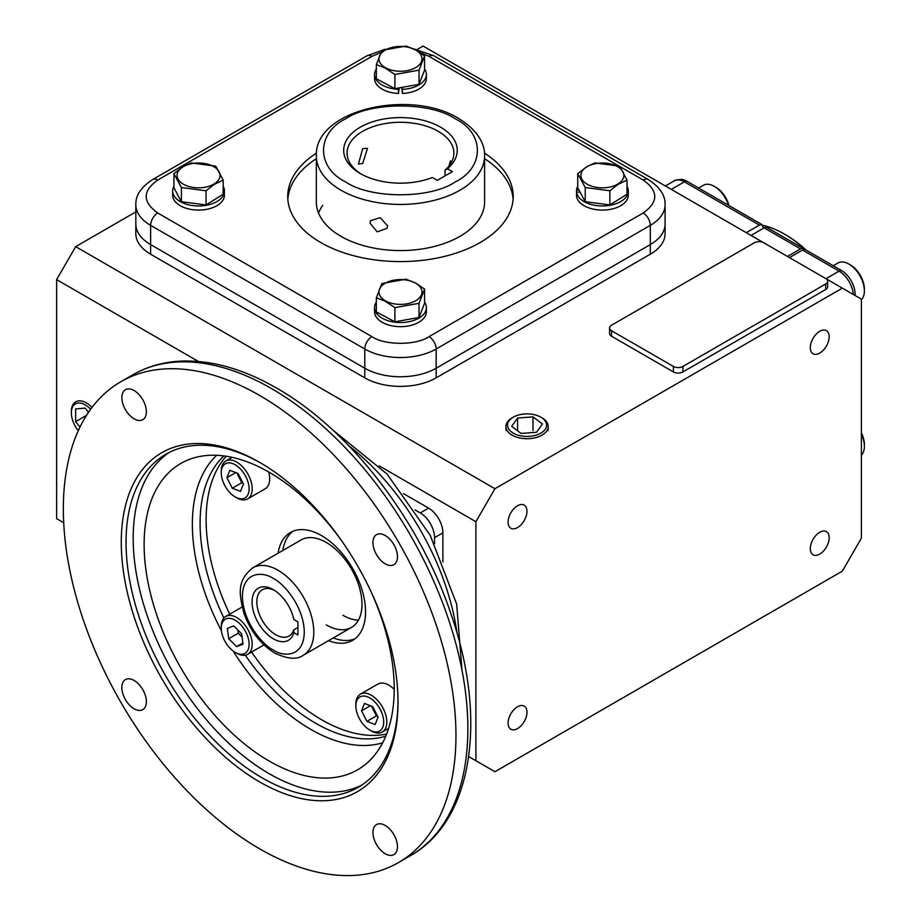 <?xml version="1.0" encoding="UTF-8"?>
<svg xmlns="http://www.w3.org/2000/svg" width="921" height="921" viewBox="0 0 921 921"><rect width="100%" height="100%" fill="white"/><g stroke="black" fill="none" stroke-linecap="round" stroke-linejoin="round"><path stroke-width="1.38" d="M274.562 590.43A26.721 15.427 -120 0 0 262.358 589.739A26.721 15.427 -120 0 0 258.26 611.141A26.721 15.427 -120 0 0 275.713 634.696A26.721 15.427 -120 0 0 289.079 636.02A26.721 15.427 -120 0 0 293.741 629.826L297.897 627.431M297.897 634.972L293.845 632.635A30.082 17.372 60 0 1 269.531 636.227A30.082 17.372 60 0 1 252.147 599.813A30.082 17.372 60 0 1 273.341 589.682A30.082 17.372 60 0 1 293.845 619.545L297.897 621.882L297.897 634.972M293.845 632.635L293.741 629.826M386.59 718.921A21.874 12.629 60 0 1 382.273 732.045A21.874 12.629 60 0 1 371.336 730.963L369.793 730.065A19.686 11.363 60 0 1 356.07 708.756A19.686 11.363 60 0 1 355.874 705.958L355.874 704.174A21.874 12.629 60 0 1 360.399 694.158A21.874 12.629 60 0 1 371.336 695.24A21.874 12.629 60 0 1 386.59 718.921M394.223 689.38A21.874 12.629 -120 0 0 388.823 685.143A21.874 12.629 -120 0 0 377.886 684.061L360.399 694.158M355.874 705.958A19.686 11.363 60 0 1 368.619 697.301A19.686 11.363 60 0 1 383.516 719.232A19.686 11.363 60 0 1 369.793 730.065M366.88 721.373L361.539 710.839L364.451 703.46L372.706 706.614L378.047 717.148L375.135 724.528L366.88 721.373L376.39 715.882L377.645 716.354M370.392 705.728L361.539 710.839M371.451 706.131L376.39 715.882M861.388 455.135A21.874 12.629 -120 0 0 864.382 446.305A21.874 12.629 -120 0 0 861.388 434.01M864.382 446.305L864.382 444.521A19.686 11.363 -120 0 0 861.388 432.824M848.909 264.085L850.463 264.972A19.686 11.363 -120 0 1 864.382 289.09L864.382 290.875A21.874 12.629 -120 0 0 848.909 264.085A21.874 12.629 -120 0 0 837.972 263.003L833.217 265.743M861.388 299.705A21.874 12.629 -120 0 0 864.382 290.875M728.983 205.556A19.686 11.363 -120 0 0 715.847 187.262L714.305 186.364A21.874 12.629 -120 0 0 703.368 185.282L698.613 188.034M728.488 205.279A21.874 12.629 -120 0 0 714.305 186.364L715.847 187.262M221.259 472.807L221.259 471.022A21.874 12.629 60 0 1 225.795 461.007A21.874 12.629 60 0 1 236.732 462.089A21.874 12.629 60 0 1 251.974 485.77A21.874 12.629 60 0 1 252.193 488.878A21.874 12.629 60 0 1 247.668 498.894A21.874 12.629 60 0 1 236.732 497.812L235.177 496.926A19.686 11.363 60 0 1 221.454 475.604A19.686 11.363 60 0 1 221.259 472.807A19.686 11.363 60 0 1 234.015 464.149A19.686 11.363 60 0 1 248.912 486.081A19.686 11.363 60 0 1 249.107 488.878A19.686 11.363 60 0 1 235.177 496.926M247.668 498.894L265.156 488.798A21.874 12.629 -120 0 0 268.713 472.001M238.102 473.463L243.443 483.997L240.519 491.377L232.265 488.222L226.923 477.7L229.847 470.32L238.102 473.463M235.788 472.588L226.923 477.7M236.847 472.991L241.786 482.731L232.265 488.222M241.786 482.731L243.04 483.214M221.259 628.237L221.259 626.453A21.874 12.629 60 0 1 225.795 616.437A21.874 12.629 60 0 1 234.141 616.287A21.874 12.629 60 0 1 236.732 617.531A21.874 12.629 60 0 1 252.193 644.32A21.874 12.629 60 0 1 247.668 654.324A21.874 12.629 60 0 1 239.31 654.486A21.874 12.629 60 0 1 236.732 653.242L235.177 652.356A19.686 11.363 60 0 1 221.259 628.237A19.686 11.363 60 0 1 232.852 619.085A19.686 11.363 60 0 1 235.189 620.201A19.686 11.363 60 0 1 249.05 642.939A19.686 11.363 60 0 1 237.514 653.473A19.686 11.363 60 0 1 235.177 652.356M227.337 628.375L233.784 625.935L241.636 633.832L243.029 644.182L236.582 646.623L228.73 638.725L227.337 628.375M237.814 629.999L238.251 633.222L228.73 638.725M242.868 642.985L236.582 646.623M238.251 633.222L242.073 637.067M245.32 655.199A163.213 94.23 -120 0 0 315.5 723.169A163.213 94.23 -120 0 0 385.749 736.19M326.287 542.469A50.482 29.138 -120 0 0 301.04 539.971L252.861 567.785A50.482 29.138 60 0 1 278.096 570.283A50.482 29.138 60 0 1 311.068 614.768A50.482 29.138 60 0 1 303.331 655.211L351.523 627.397A50.482 29.138 -120 0 0 359.259 586.953A50.482 29.138 -120 0 0 326.287 542.469M259.653 848.828A277.624 160.289 -120 0 0 398.471 862.586A277.624 160.289 -120 0 0 441.021 640.118A277.624 160.289 -120 0 0 259.653 395.466A277.624 160.289 -120 0 0 120.847 381.72A277.624 160.289 -120 0 0 78.285 604.188A277.624 160.289 -120 0 0 259.653 848.828M385.197 853.744A17.326 10.004 60 0 1 373.88 838.478A17.326 10.004 60 0 1 376.528 824.583A17.326 10.004 60 0 1 385.197 825.446A17.326 10.004 60 0 1 396.525 840.712A17.326 10.004 60 0 1 393.866 854.607A17.326 10.004 60 0 1 385.197 853.744M134.109 708.779A17.326 10.004 60 0 1 122.792 693.513A17.326 10.004 60 0 1 125.452 679.617A17.326 10.004 60 0 1 134.109 680.481A17.326 10.004 60 0 1 145.437 695.758A17.326 10.004 60 0 1 142.778 709.642A17.326 10.004 60 0 1 134.109 708.779M134.109 418.848A17.326 10.004 60 0 1 122.792 403.582A17.326 10.004 60 0 1 125.452 389.698A17.326 10.004 60 0 1 134.109 390.55A17.326 10.004 60 0 1 145.437 405.827A17.326 10.004 60 0 1 142.778 419.711A17.326 10.004 60 0 1 134.109 418.848M385.197 563.813A17.326 10.004 60 0 1 373.88 548.548A17.326 10.004 60 0 1 376.528 534.652A17.326 10.004 60 0 1 385.197 535.515A17.326 10.004 60 0 1 396.525 550.781A17.326 10.004 60 0 1 393.866 564.677A17.326 10.004 60 0 1 385.197 563.813M260.85 463.067A192.316 111.038 -120 0 0 165.872 454.226A192.316 111.038 -120 0 0 126.039 542.262A192.316 111.038 -120 0 0 262.036 777.808A192.316 111.038 -120 0 0 358.2 787.328A192.316 111.038 -120 0 0 398.022 700.651M398.022 702.032A195.689 112.984 60 0 1 259.653 781.929A195.689 112.984 60 0 1 121.284 542.262A195.689 112.984 60 0 1 259.653 462.377A195.689 112.984 60 0 1 398.022 702.032M169.51 452.269A192.316 111.038 -120 0 0 144.516 607.457A192.316 111.038 -120 0 0 269.174 773.686A192.316 111.038 -120 0 0 361.7 785.153M369.851 589.152A176.844 102.104 60 0 1 394.223 688.85A176.844 102.104 60 0 1 367.03 763.048A176.844 102.104 60 0 1 227.948 729.167A176.844 102.104 60 0 1 144.125 544.461A176.844 102.104 60 0 1 191.326 458.704A176.844 102.104 60 0 1 343.337 543.217M226.221 456.252A163.213 94.23 -120 0 0 229.72 614.18M251.594 652.068A163.213 94.23 -120 0 0 321.521 719.692A163.213 94.23 -120 0 0 386.613 734.049M223.941 455.918A163.213 94.23 -120 0 0 223.872 618.037M292.866 531.302A62.26 35.942 -120 0 0 282.828 550.482M278.061 553.233A62.26 35.942 60 0 1 290.391 532.511A62.26 35.942 60 0 1 321.521 535.596A62.26 35.942 60 0 1 362.195 590.453A62.26 35.942 60 0 1 352.651 640.348A62.26 35.942 60 0 1 328.544 640.659M342.934 615.286A50.482 29.138 -120 0 0 358.442 620.144M326.287 624.899A50.482 29.138 -120 0 0 351.523 627.397M333.298 637.919A62.26 35.942 -120 0 0 354.942 638.817M805.23 249.579A104.326 60.233 -120 0 0 784.347 234.049L784.347 234.049A104.326 60.233 -120 0 0 762.001 225.15M806.243 250.167A102.634 59.255 -120 0 0 785.532 234.728L784.347 234.049L785.532 234.728M665.399 185.984L674.31 180.838C673.746 180.332 676.29 179.86 681.92 179.422A19.295 11.133 60 0 1 686.778 181.195L761.828 224.528A3.362 1.946 -120 0 0 764.119 227.855L751.029 235.419M787.467 256.452L800.545 248.889L764.119 227.855L766.41 227.176L802.744 248.152A1.681 0.967 -120 0 0 803.354 249.706M789.47 257.604L802.559 250.052L805.127 249.522L841.46 270.498A19.295 11.133 60 0 1 855.091 294.121L855.091 295.491M800.545 248.889L802.744 248.152M746.275 232.668L759.365 225.115L761.828 224.528M540.857 417.19L542.009 417.858A21.148 12.215 180 0 1 548.202 426.757A21.148 12.215 180 0 1 542.009 435.126A21.148 12.215 180 0 1 512.099 435.126A21.148 12.215 180 0 1 505.905 426.757A21.148 12.215 180 0 1 512.099 417.858L513.25 417.19A19.514 11.271 180 0 1 540.857 417.19A19.514 11.271 180 0 1 540.857 433.123A19.514 11.271 180 0 1 513.25 433.123A19.514 11.271 180 0 1 513.25 417.19L512.099 417.858M536.529 432.271L542.469 423.982L532.994 416.868L517.59 418.042L511.65 426.331L521.113 433.457L536.529 432.271M532.994 430.602L532.994 416.868M517.59 418.042L517.59 430.798M318.516 212.993A84.133 48.571 180 0 1 322.764 205.36M819.736 331.295A13.355 7.713 -60 0 1 826.413 330.627A13.355 7.713 -60 0 1 828.463 341.334A13.355 7.713 -60 0 1 819.736 353.1A13.355 7.713 -60 0 1 813.059 353.768A13.355 7.713 -60 0 1 811.021 343.061A13.355 7.713 -60 0 1 819.736 331.295M819.736 532.28A13.355 7.713 -60 0 1 826.413 531.624A13.355 7.713 -60 0 1 828.463 542.331A13.355 7.713 -60 0 1 819.736 554.097A13.355 7.713 -60 0 1 813.059 554.753A13.355 7.713 -60 0 1 811.021 544.058A13.355 7.713 -60 0 1 819.736 532.28M517.533 706.764A13.355 7.713 -60 0 1 524.222 706.096A13.355 7.713 -60 0 1 526.259 716.803A13.355 7.713 -60 0 1 517.533 728.569A13.355 7.713 -60 0 1 510.856 729.236A13.355 7.713 -60 0 1 508.818 718.53A13.355 7.713 -60 0 1 517.533 706.764M517.533 505.767A13.355 7.713 -60 0 1 524.222 505.111A13.355 7.713 -60 0 1 526.259 515.806A13.355 7.713 -60 0 1 517.533 527.572A13.355 7.713 -60 0 1 510.856 528.24A13.355 7.713 -60 0 1 508.818 517.533A13.355 7.713 -60 0 1 517.533 505.767M494.934 771.729L842.347 571.147L861.388 538.175L861.388 299.129L842.347 288.135L494.934 488.717L475.892 521.689L475.892 760.734L494.934 771.729M494.934 488.717L75.66 246.644L56.618 279.616L56.618 518.673L63.699 522.76M468.708 756.578L475.892 760.734M442.886 561.994L442.886 532.845A20.193 11.662 -120 0 0 428.599 508.116L403.363 493.552M56.618 279.616L198.372 361.458M379.245 465.888L475.892 521.689M842.347 288.135L825.711 278.533M763.82 242.799L825.688 278.522A6.735 3.891 180 0 1 827.657 281.273A6.735 3.891 180 0 1 825.688 284.013L682.922 366.443A6.735 3.891 180 0 1 673.401 366.443L611.532 330.72A6.735 3.891 180 0 1 609.564 327.98A6.735 3.891 180 0 1 611.532 325.228L754.299 242.799A6.735 3.891 180 0 1 763.82 242.799L423.073 46.073L417.155 49.492M135.824 211.911L75.66 246.644M619.856 166.551L643.18 180.021C658.584 191.004 658.584 201.998 643.18 212.993A10.096 5.825 60 0 1 650.318 225.357A50.482 29.138 180 0 0 665.1 204.75L665.1 223.976A50.482 29.138 180 0 1 650.318 244.583L436.163 368.227L650.318 244.583A50.482 29.138 180 0 0 665.1 223.976L665.1 233.6A50.482 29.138 180 0 1 650.318 254.208L436.163 377.852A50.482 29.138 180 0 1 364.774 377.852L150.618 254.208A50.482 29.138 180 0 1 135.824 233.6L135.824 204.75A50.482 29.138 180 0 0 150.618 225.357L150.618 244.583A50.482 29.138 180 0 1 135.824 223.976A50.482 29.138 180 0 0 150.618 244.583L364.774 368.227L150.618 244.583L150.618 254.208M827.657 281.273L827.657 286.765A6.735 3.891 180 0 1 825.688 289.516L682.922 371.934A6.735 3.891 180 0 1 673.401 371.934L611.532 336.223A6.735 3.891 180 0 1 609.564 333.471L609.564 327.98M415.026 509.9L420.275 512.928A20.193 11.662 60 0 1 434.551 537.657L434.551 543.712M436.163 377.852L436.163 368.227A50.482 29.138 180 0 1 364.774 368.227L364.774 377.852M484.596 155.868L484.596 201.998A84.133 48.571 180 0 1 432.663 246.874A84.133 48.571 180 0 1 340.977 236.34A84.133 48.571 180 0 1 316.34 201.998L316.34 155.868A84.133 48.571 180 0 0 340.977 190.21A84.133 48.571 180 0 0 459.959 190.21A84.133 48.571 180 0 0 484.596 155.868C485.16 146.738 479.991 131.369 458.554 118.441C410.605 88.462 314.36 109.587 316.34 155.868M316.456 153.105A112.73 65.092 0 0 0 287.732 196.507A112.73 65.092 0 0 0 357.325 256.637A112.73 65.092 0 0 0 480.175 242.522A112.73 65.092 0 0 0 513.204 196.507A112.73 65.092 0 0 0 484.481 153.105M287.836 199.247A112.73 65.092 180 0 1 316.34 158.677M650.318 254.208L650.318 225.357L436.163 349.001L436.163 368.227A50.482 29.138 180 0 1 364.774 368.227L364.774 349.001L150.618 225.357A10.096 5.825 120 0 1 157.756 212.993C142.352 201.998 142.352 191.004 157.756 180.021A10.096 5.825 -120 0 0 152.702 179.514C141.155 186.963 135.537 195.367 135.824 204.75M484.596 158.677A112.73 65.092 180 0 1 513.101 199.247M345.732 181.967C370.576 199.028 430.36 199.028 455.193 181.967C484.745 167.634 484.745 133.108 455.193 118.774C430.36 101.713 370.576 101.713 345.732 118.774C316.179 133.108 316.179 167.622 345.732 181.967M448.999 166.01L450.415 160.91L451.727 161.797M361.539 174.242A53.418 30.842 0 0 1 347.044 153.116A53.418 30.842 0 0 1 362.69 131.312A53.418 30.842 0 0 1 420.909 124.623A53.418 30.842 0 0 1 453.892 153.116A53.418 30.842 0 0 1 445.027 170.12L445.027 175.899M362.69 148.603L367.514 148.316L362.69 163.466L358.419 164.076L362.69 148.603M370.023 223.124L377.161 231.839L387.062 228.35L387.614 225.852L380.223 217.678L370.541 220.683L370.023 223.124M447.456 168.773L452.407 171.64L437.302 180.355L432.352 177.5A56.791 32.788 180 0 1 360.307 173.551A56.791 32.788 180 0 1 357.855 128.698A56.791 32.788 180 0 1 435.242 124.45A56.791 32.788 180 0 1 447.456 168.773L445.027 170.12M385.266 300.764A21.494 12.41 180 0 1 385.266 283.208A21.494 12.41 180 0 1 415.67 283.208A21.494 12.41 180 0 1 415.67 300.764A21.494 12.41 180 0 1 385.266 300.764M406.034 279.19L415.947 283.196L424.581 289.09L424.581 303.251L419.02 317.48L394.89 321.797L376.344 311.908L376.344 297.748L381.916 283.518L406.034 279.19M424.581 289.09L419.02 303.32L394.89 307.637L384.99 301.075L376.344 297.748M419.02 303.32L419.02 317.48M394.89 307.637L394.89 321.797M376.344 302.111A25.915 14.955 0 0 0 374.548 307.579L374.548 311.701A25.915 14.955 0 0 0 382.146 322.281A25.915 14.955 0 0 0 410.386 325.527A25.915 14.955 0 0 0 426.377 311.701L426.377 307.579A25.915 14.955 0 0 0 424.581 302.111M374.548 307.579A25.915 14.955 0 0 0 382.146 318.159A25.915 14.955 0 0 0 410.386 321.406A25.915 14.955 0 0 0 426.377 307.579M617.577 184.188A21.494 12.41 180 0 1 587.172 184.188A21.494 12.41 180 0 1 587.172 166.643A21.494 12.41 180 0 1 617.577 166.643A21.494 12.41 180 0 1 617.577 184.188M577.743 173.632L586.896 166.632L594.885 162.925L619.522 166.137L627.017 180.067L627.017 194.227L609.875 204.934L585.238 201.722L577.743 187.792L577.743 173.632L585.238 187.55L585.238 201.722M627.017 180.067L617.853 184.499L609.875 190.774L585.238 187.55M609.875 190.774L609.875 204.934M580.011 192.017L576.546 192.178L576.546 196.3A25.915 14.955 0 0 0 593.4 209.159A25.915 14.955 0 0 0 620.696 205.705A25.915 14.955 0 0 0 628.283 195.125L628.283 191.004A25.915 14.955 0 0 0 627.017 186.364M577.743 186.364A25.915 14.955 0 0 0 576.546 189.83L576.546 192.178A25.915 14.955 0 0 0 593.4 205.038A25.915 14.955 0 0 0 620.696 201.584A25.915 14.955 0 0 0 628.283 191.004M576.546 189.83L578.895 189.933M415.67 50.068A21.494 12.41 180 0 1 415.67 67.613A21.494 12.41 180 0 1 385.266 67.613A21.494 12.41 180 0 1 385.266 50.068A21.494 12.41 180 0 1 415.67 50.068M394.89 74.497L384.99 67.924L376.344 64.597L376.344 78.757L394.89 88.658L394.89 74.497L419.02 70.169L419.02 84.329L394.89 88.658M376.344 64.597L381.916 50.379L406.034 46.05L415.947 50.056L424.581 55.951L419.02 70.169M424.581 55.951L424.581 70.111L419.02 84.329M402.212 87.345L402.489 93.47A25.915 14.955 0 0 0 426.377 78.561L426.377 74.44A25.915 14.955 0 0 0 424.581 68.971M402.489 89.349A25.915 14.955 0 0 0 426.377 74.44M376.344 68.971A25.915 14.955 0 0 0 374.548 74.44L374.548 78.561A25.915 14.955 0 0 0 382.146 89.13A25.915 14.955 0 0 0 398.413 93.47L399.184 87.886M374.548 74.44A25.915 14.955 0 0 0 382.146 85.008A25.915 14.955 0 0 0 398.413 89.349L398.413 93.47M401.671 87.437L402.489 93.47M398.413 89.349L398.609 87.99M183.348 166.643A21.494 12.41 180 0 1 213.753 166.643A21.494 12.41 180 0 1 213.753 184.188A21.494 12.41 180 0 1 183.348 184.188A21.494 12.41 180 0 1 183.348 166.643M223.193 180.067L214.029 184.499L206.051 190.774L206.051 204.934L181.414 201.722L173.919 187.792L173.919 173.632L183.072 166.632L191.061 162.925L215.698 166.137L223.193 180.067L223.193 194.227L206.051 204.934M206.051 190.774L181.414 187.55L181.414 201.722M181.414 187.55L173.919 173.632M223.193 189.899L224.39 189.841A25.915 14.955 -0 0 0 223.193 186.364M224.39 189.841L224.39 193.963M173.919 186.364A25.915 14.955 -0 0 0 172.641 191.004L172.641 195.125A25.915 14.955 -0 0 0 188.632 208.952A25.915 14.955 -0 0 0 216.872 205.705A25.915 14.955 -0 0 0 224.39 196.311L224.39 192.19L223.193 192.132M172.641 191.004A25.915 14.955 -0 0 0 188.632 204.83A25.915 14.955 -0 0 0 216.872 201.584A25.915 14.955 -0 0 0 224.39 192.19M78.297 430.66A19.514 11.271 60 0 1 71.354 412.815L71.354 411.491A21.148 12.215 60 0 1 75.971 401.683A21.148 12.215 60 0 1 86.321 402.857A21.148 12.215 60 0 1 91.996 407.427M71.354 412.815A19.514 11.271 60 0 1 85.158 404.849A19.514 11.271 60 0 1 90.615 409.292M88.52 412.274L85.158 408.095L75.637 408.947L75.637 421.634L80 427.056M75.637 421.634L86.505 415.371M273.341 649.973C264.292 646.185 242.822 623.068 242.407 596.394C242.822 570.191 264.292 571.872 273.341 578.526C282.39 582.314 303.849 605.431 304.275 632.105C303.849 658.308 282.39 656.627 273.341 649.973M271.557 388.593A277.624 160.289 -120 0 0 132.739 374.847C146.957 366.696 162.706 362.126 179.986 361.159C210.736 359.72 242.948 368.699 276.599 388.098C350.245 429.773 420.632 521.677 451.601 615.804C487.474 719.934 472.6 820.922 410.363 855.713A277.624 160.289 -120 0 0 452.925 633.245A277.624 160.289 -120 0 0 271.557 388.593M233.048 650.928A167.438 96.67 -120 0 0 310.757 729.363A167.438 96.67 -120 0 0 382.687 742.763M457.012 633.164A187.803 108.425 -120 0 0 348.794 445.718M216.711 455.296A167.438 96.67 -120 0 0 192.362 524.291A167.438 96.67 -120 0 0 221.431 630.804M855.091 294.121A6.735 3.891 180 0 1 854.389 295.088M841.46 270.498A6.735 3.891 120 0 0 839.077 271.131A20.193 11.662 60 0 1 853.307 294.467M802.559 250.052L839.077 271.131L825.987 278.695M686.778 181.195A6.735 3.891 120 0 0 684.407 181.84L759.365 225.115M674.31 180.838A20.193 11.662 60 0 1 684.407 181.84L671.317 189.392M420.275 512.928L428.599 508.116M434.551 537.657L442.886 532.845M611.532 336.223L611.532 330.72M673.401 371.934L673.401 366.443M682.922 371.934L682.922 366.443M825.688 289.516L825.688 284.013M643.18 212.993L429.025 336.637A10.096 5.825 60 0 1 436.163 349.001A50.482 29.138 180 0 1 364.774 349.001A10.096 5.825 120 0 1 371.911 336.637L157.756 212.993M643.18 180.021A10.096 5.825 -60 0 1 648.223 179.514L434.067 55.87A10.096 5.825 120 0 0 429.025 56.377L618.659 165.861M429.025 336.637C416.165 345.525 384.759 345.525 371.911 336.637M157.756 180.021L371.911 56.377A10.096 5.825 -120 0 0 366.857 55.87L152.702 179.514M371.911 56.377L380.753 52.509M419.7 52.359L429.025 56.377M252.861 567.785C235.764 581.266 239.621 595.703 244.042 613.639C250.5 631.207 260.735 644.343 274.734 653.047C287.674 659.125 297.218 659.85 303.331 655.211M382.273 732.045L388.604 728.384M225.795 461.007L232.127 457.357M247.668 654.324L263.982 644.907M225.795 616.437L242.108 607.02M332.147 429.451L387.073 474.073L430.176 535.239L456.666 604.141L461.985 670.154M398.471 862.586L410.363 855.713M120.847 381.72L132.739 374.847M548.064 430.614L548.202 426.757M506.055 430.591L505.905 426.757M665.1 204.75C665.399 195.367 659.77 186.963 648.223 179.514M434.067 55.87L413.425 48.755M385.335 49.158L366.857 55.87"/></g></svg>
